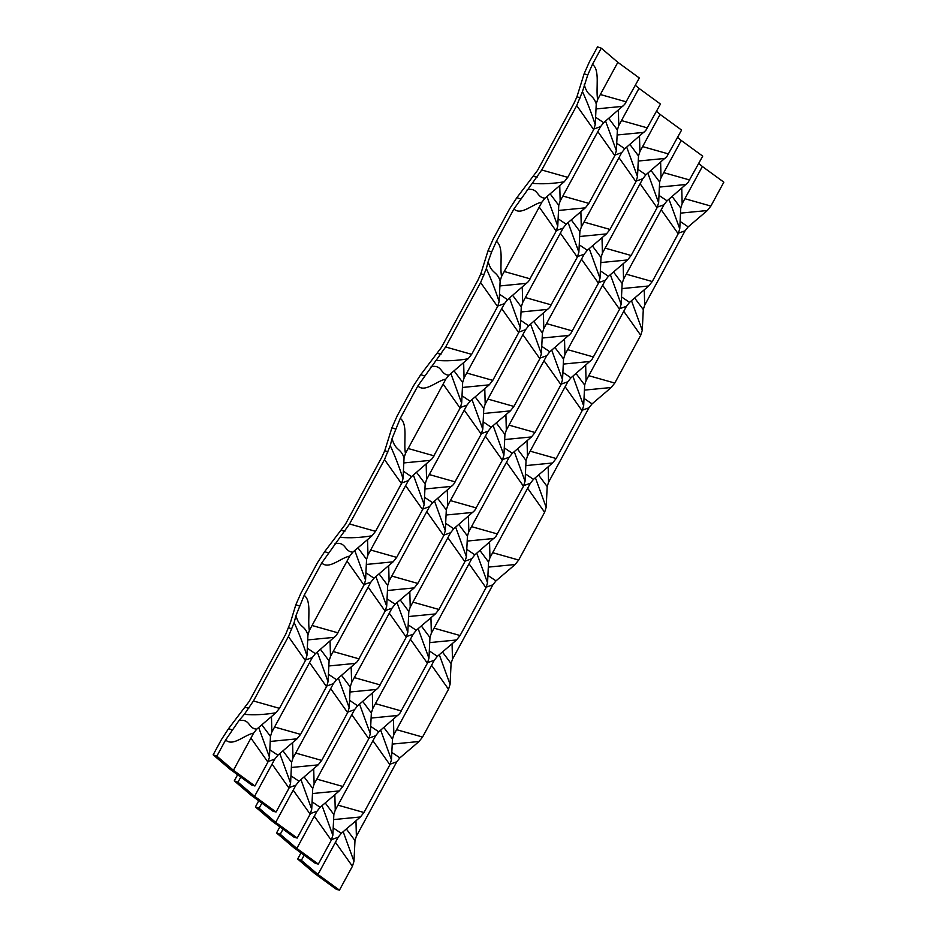 <?xml version="1.0" encoding="UTF-8"?>
<svg xmlns="http://www.w3.org/2000/svg" width="937" height="937" viewBox="0 0 937 937"><rect width="100%" height="100%" fill="white"/><g stroke="black" fill="none" stroke-linecap="round" stroke-linejoin="round"><path stroke-width="1.41" d="M660.632 162.218L661.03 177.655L681.234 140.456L702.715 156.128L688.004 182.598L667.05 200.834L663.946 204.77L623.55 279.167L623.14 263.742M598.778 282.564L605.325 280.245L602.62 285.246L619.58 309.233L591.903 359.597L570.949 377.822L567.845 381.757L527.449 456.167L527.039 440.741M502.677 459.552L509.224 457.233L506.519 462.234L523.49 486.233L495.802 536.585L474.86 554.821L471.744 558.757L431.348 633.166L430.938 617.729M406.576 636.551L413.135 634.232L410.418 639.233L427.389 663.232L399.701 713.584L378.759 731.809L375.643 735.756L335.247 810.154L334.837 794.728M582.451 91.58C587.019 101.536 591.282 112.557 595.241 124.644L593.683 129.587L576.712 105.588L582.451 91.58L587.733 75.03L592.477 64.337C600.312 70.287 595.557 88.137 597.642 99.521L617.846 62.31L639.327 77.994L624.616 104.464L603.662 122.688L600.558 126.636L560.162 201.033L559.752 185.608M532.614 183.359C542.125 184.226 552.654 183.711 564.203 181.801L567.752 177.351L541.738 169.995L513.933 208.986C521.23 215.943 532.731 203.844 541.937 202.111L539.232 207.1L556.191 231.099L528.515 281.463L507.561 299.688L504.457 303.623L464.061 378.033L463.651 362.607M436.513 360.358C446.024 361.225 456.553 360.71 468.102 358.801L471.651 354.338L445.637 346.983L417.832 385.985C425.129 392.943 436.63 380.844 445.836 379.098L443.131 384.1L460.102 408.099L432.414 458.451L411.472 476.687L408.356 480.622L367.96 555.02L367.55 539.595M340.412 537.346C349.923 538.213 360.452 537.697 372.001 535.788L375.55 531.338L349.548 523.982L321.731 562.973C329.028 569.93 340.529 557.831 349.747 556.098L347.03 561.087L364.001 585.086L336.313 635.45L315.371 653.675L312.255 657.61L271.859 732.02L271.449 716.594M584.138 73.754L576.958 96.71L574.112 103.035L537.533 170.417L516.861 197.648L509.705 208.658L493.202 239.029L488.025 250.741L491.632 252.03L496.376 241.336C504.211 247.274 499.456 265.136 501.541 276.509L500.147 280.866C496.622 270.512 491.679 274.365 488.154 261.646L491.632 252.03M595.241 124.644L596.248 103.866C592.723 93.524 587.78 97.366 584.255 84.646M597.642 99.521L596.248 103.866M617.846 62.31L601.249 48.162L597.548 46.85L589.303 62.041L584.126 73.754L587.733 75.03M576.958 96.71L580.132 97.963M601.249 48.162L592.477 64.337M622.812 106.338L596.002 108.95M595.604 117.242L603.662 122.688M567.752 177.351L593.683 129.587M564.203 181.801L545.053 198.164C536.175 197.66 538.81 187.564 527.25 189.637M541.937 202.111L545.053 198.164M533.668 176.425L537.1 177.234M520.457 198.925L516.861 197.648M556.191 231.099L557.749 226.157L546.974 196.524M557.749 226.157L558.768 205.39L560.162 201.033M550.136 193.83L558.768 205.39M576.712 105.588L541.738 169.995M488.036 250.753L480.857 273.698L478.011 280.022L441.432 347.404L420.76 374.648L413.604 385.646L397.101 416.028L391.935 427.74L384.756 450.697L381.921 457.022L345.331 524.404L324.67 551.635L317.502 562.645L301.011 593.027L295.834 604.728L290.517 622.25L285.82 634.009L249.23 701.391L228.569 728.635L221.401 739.633L213.156 754.824L230.033 769.23L251.912 785.183L254.934 785.967L233.442 770.284L216.857 756.147L213.156 754.824M497.582 306.575L480.611 282.576L486.35 268.579C490.918 278.535 495.181 289.556 499.14 301.632L497.582 306.575L471.651 354.338M499.14 301.632L500.147 280.866M486.35 268.579L488.154 261.634M480.857 273.698L484.031 274.963M513.933 208.986L496.376 241.336M526.711 283.325L499.901 285.937M539.232 207.1L501.541 276.509M499.503 294.241L507.561 299.688M468.102 358.801L448.952 375.163C440.074 374.648 442.709 364.552 431.149 366.625M445.836 379.098L448.952 375.163M437.567 353.413L440.999 354.221M424.367 375.924L420.76 374.636M460.102 408.099L461.66 403.156L450.873 373.523M461.66 403.156L462.667 382.39L464.061 378.033M454.035 370.818L462.667 382.39M480.611 282.576L445.649 346.983M401.481 483.574L384.51 459.575L390.249 445.567C394.817 455.523 399.08 466.544 403.039 478.631L401.481 483.574L375.55 531.338M403.039 478.631L404.046 457.853C400.521 447.511 395.578 451.353 392.053 438.633L400.275 418.324C408.11 424.274 403.355 442.123 405.44 453.508L404.046 457.853M390.249 445.567L392.053 438.633M384.756 450.697L387.941 451.95M395.531 429.017L391.935 427.74M417.832 385.985L400.275 418.324M430.61 460.325L403.8 462.937M443.131 384.1L405.44 453.508M403.402 471.229L411.472 476.687M372.001 535.8L352.851 552.151C343.973 551.647 346.608 541.551 335.048 543.624M349.747 556.098L352.851 552.151M341.466 530.412L344.898 531.22M328.266 552.912L324.659 551.635M364.001 585.086L365.559 580.144L354.772 550.511M365.559 580.144L366.566 559.377L367.96 555.02M357.934 547.817L366.566 559.377M384.51 459.575L349.548 523.982M305.38 660.562L288.42 636.563L294.148 622.566C298.716 632.522 302.979 643.543 306.938 655.619L305.38 660.562L279.449 708.337L253.447 700.97L244.311 714.345C253.822 715.212 264.351 714.697 275.9 712.788L279.449 708.337M306.938 655.619L307.957 634.853C304.42 624.499 299.477 628.352 295.951 615.632L304.174 595.323C312.021 601.261 307.254 619.123 309.339 630.496L307.957 634.853M294.148 622.566L295.951 615.621M288.655 627.685L291.84 628.95M299.43 606.016L295.834 604.728M321.731 562.973L304.174 595.323M334.521 637.312L307.699 639.924M347.03 561.087L309.339 630.496M307.301 648.228L315.371 653.675M275.9 712.788L256.75 729.15C247.883 728.635 250.507 718.538 238.947 720.612L225.641 739.972C232.926 746.93 244.428 734.831 253.646 733.085L256.75 729.15M244.311 714.345L238.947 720.612M245.365 707.4L248.797 708.208M232.165 729.911L228.558 728.635M216.857 756.147L225.641 739.972M254.934 785.967L267.9 762.086L269.458 757.143L258.671 727.51M233.442 770.284L253.646 733.085M269.458 757.143L270.465 736.377L271.859 732.02M261.833 724.805L270.465 736.377M288.409 636.563L253.447 700.97M618.373 110.133L618.771 125.558L638.975 88.359L660.456 104.042L645.745 130.512L624.792 148.737L621.688 152.672L581.291 227.082L580.881 211.657M556.519 230.467L563.067 228.148L560.361 233.149L577.321 257.148L549.644 307.5L528.691 325.736L525.587 329.672L485.19 404.07L484.78 388.644M460.418 407.466L466.966 405.147L464.26 410.148L481.231 434.136L453.543 484.499L432.601 502.724L429.486 506.671L389.089 581.069L388.679 565.643M364.317 584.454L370.876 582.135L368.159 587.136L385.13 611.135L357.442 661.487L336.5 679.723L333.385 683.659L292.988 758.068L292.578 742.631M605.583 121.06L616.37 150.693L614.813 155.624L597.841 131.625M616.37 150.693L617.378 129.915L608.745 118.355M618.771 125.558L617.378 129.915M643.942 132.375L617.132 134.987M638.975 88.359L635.368 85.29M616.733 143.291L624.792 148.737M558.522 210.462L585.332 207.85L588.881 203.399L562.868 196.044M588.881 203.399L614.813 155.624M585.332 207.85L566.182 224.212L558.112 218.766M563.067 228.148L566.182 224.212M577.321 257.148L578.879 252.205L568.103 222.573M578.879 252.205L579.898 231.439L581.291 227.082M571.265 219.879L579.898 231.439M509.482 298.048L520.269 327.681L518.711 332.623L501.74 308.624M520.269 327.681L521.277 306.914L512.644 295.342M560.361 233.149L522.67 302.557L521.277 306.914M547.84 309.374L521.031 311.986M520.632 320.278L528.691 325.736M462.421 387.461L489.231 384.849L492.78 380.387L466.767 373.031M492.78 380.387L518.711 332.623M489.231 384.849L470.081 401.212L462.011 395.765M466.966 405.147L470.081 401.212M481.231 434.136L482.789 429.205L472.002 399.56M482.789 429.205L483.797 408.427L485.19 404.07M475.164 396.866L483.797 408.427M413.381 475.047L424.168 504.68L422.61 509.611L405.639 485.612M424.168 504.68L425.175 483.902L416.543 472.342M464.26 410.148L426.569 479.545L425.175 483.902M451.751 486.362L424.929 488.985M424.531 497.278L432.601 502.724M366.32 564.449L393.13 561.837L396.679 557.386L370.677 550.031M396.679 557.386L422.61 509.611M393.13 561.837L373.98 578.199L365.91 572.753M370.876 582.135L373.98 578.199M385.13 611.135L386.688 606.192L375.901 576.56M386.688 606.192L387.695 585.426L389.089 581.069M379.063 573.866L387.695 585.426M317.292 652.035L328.067 681.667L326.509 686.61L309.55 662.611M328.067 681.667L329.086 660.901L320.454 649.329M368.159 587.136L330.468 656.544L329.086 660.901M355.65 663.361L328.828 665.973M328.43 674.265L336.5 679.723M270.219 741.448L297.029 738.836L300.578 734.374L274.576 727.018M300.578 734.374L326.509 686.61M297.029 738.836L277.879 755.199L269.821 749.752M254.571 796.333L237.986 782.184L234.285 780.872L251.163 795.267L273.042 811.231L276.064 812.016L254.571 796.333L274.775 759.134L277.879 755.199M234.285 780.872L237.611 774.747M237.986 782.184L240.774 777.054M276.064 812.016L289.029 788.134L290.587 783.191L279.8 753.559M290.587 783.191L291.594 762.413L292.988 758.068M282.962 750.853L291.594 762.413M639.502 136.181L639.901 151.607L660.105 114.408L681.586 130.079L666.875 156.561L645.921 174.786L642.817 178.721L602.421 253.131L602.011 237.705M577.649 256.515L584.196 254.196L581.49 259.198L598.45 283.197L570.774 333.549L549.82 351.785L546.716 355.72L506.32 430.118L505.91 414.693M481.548 433.515L488.095 431.196L485.389 436.185L502.361 460.184L474.672 510.548L453.731 528.773L450.615 532.708L410.219 607.117L409.809 591.692M385.447 610.502L392.006 608.183L389.288 613.185L406.26 637.183L378.571 687.535L357.629 705.772L354.514 709.707L314.118 784.105L313.708 768.68M626.712 147.097L637.5 176.73L635.942 181.673L618.97 157.674M637.5 176.73L638.507 155.964L629.875 144.403M639.901 151.607L638.507 155.964M665.071 158.423L638.261 161.035M660.105 114.408L656.497 111.327M637.863 169.328L645.921 174.786M579.652 236.511L606.462 233.899L610.01 229.436L583.997 222.081M610.01 229.436L635.942 181.673M606.462 233.899L587.312 250.261L579.242 244.815M584.196 254.196L587.312 250.261M598.45 283.197L600.008 278.254L589.232 248.621M600.008 278.254L601.027 257.488L602.421 253.131M592.395 245.916L601.027 257.488M530.611 324.097L541.399 353.729L539.841 358.672L522.869 334.673M541.399 353.729L542.406 332.951L533.774 321.391M581.49 259.198L543.8 328.606L542.406 332.951M568.97 335.423L542.16 338.034M541.762 346.327L549.82 351.785M483.551 413.498L510.36 410.886L513.909 406.435L487.896 399.08M513.909 406.435L539.841 358.672M510.36 410.898L491.211 427.249L483.141 421.814M488.095 431.196L491.211 427.249M502.361 460.184L503.919 455.241L493.131 425.609M503.919 455.241L504.926 434.475L506.32 430.118M496.294 422.915L504.926 434.475M434.51 501.084L445.298 530.717L443.74 535.659L426.768 511.661M445.298 530.717L446.305 509.951L437.673 498.39M485.389 436.185L447.699 505.593L446.305 509.951M472.88 512.41L446.059 515.022M445.661 523.326L453.731 528.773M387.45 590.497L414.259 587.886L417.808 583.435L391.807 576.068M417.808 583.435L443.74 535.659M414.259 587.886L395.109 604.248L387.04 598.802M392.006 608.183L395.109 604.248M406.26 637.183L407.818 632.241L397.03 602.608M407.818 632.241L408.825 611.474L410.219 607.117M400.193 599.903L408.825 611.474M338.421 678.083L349.196 707.716L347.639 712.659L330.679 688.66M349.196 707.716L350.215 686.95L341.583 675.378M389.288 613.185L351.598 682.593L350.215 686.95M376.779 689.409L349.958 692.021M349.56 700.314L357.629 705.772M291.348 767.485L318.158 764.885L321.707 760.422L295.705 753.067M321.707 760.422L347.639 712.659M318.158 764.885L299.008 781.235L290.95 775.801M275.701 822.381L259.116 808.233L255.414 806.921L272.292 821.316L294.171 837.28L297.193 838.053L275.701 822.381L295.905 785.183L299.008 781.235M255.414 806.921L258.741 800.795M259.116 808.233L261.903 803.103M297.193 838.053L310.159 814.171L311.716 809.24L300.929 779.596M311.716 809.24L312.724 788.462L314.118 784.105M304.092 776.902L312.724 788.462M647.842 173.146L658.629 202.779L657.071 207.721L640.1 183.722M658.629 202.779L659.636 182.012L651.004 170.44M661.03 177.655L659.636 182.012M686.2 184.472L659.39 187.084M681.234 140.456L677.627 137.376M658.992 195.376L667.05 200.834M600.781 262.559L627.591 259.947L631.14 255.485L605.126 248.129M631.14 255.485L657.071 207.721M627.591 259.947L608.441 276.31L600.371 270.863M605.325 280.245L608.441 276.31M619.58 309.233L621.137 304.302L610.362 274.658M621.137 304.302L622.156 283.524L623.55 279.167M613.524 271.964L622.156 283.524M551.741 350.145L562.528 379.778L560.97 384.709L543.999 360.71M562.528 379.778L563.535 359L554.903 347.44M602.62 285.246L564.929 354.643L563.535 359M590.099 361.459L563.289 364.083M562.891 372.376L570.949 377.822M504.68 439.547L531.49 436.935L535.039 432.484L509.025 425.129M535.039 432.484L560.97 384.709M531.49 436.935L512.34 453.297L504.27 447.851M509.224 457.233L512.34 453.297M523.49 486.233L525.048 481.29L514.261 451.657M525.048 481.29L526.055 460.524L527.449 456.167M517.423 448.964L526.055 460.524M455.64 527.133L466.427 556.765L464.869 561.708L447.898 537.709M466.427 556.765L467.434 535.999L458.802 524.427M506.519 462.234L468.828 531.642L467.434 535.999M494.01 538.459L467.188 541.071M466.79 549.363L474.86 554.821M408.579 616.546L435.389 613.934L438.938 609.472L412.936 602.116M438.938 609.472L464.869 561.708M435.389 613.934L416.239 630.296L408.169 624.85M413.135 634.232L416.239 630.296M427.389 663.232L428.947 658.289L418.16 628.645M428.947 658.289L429.954 637.511L431.348 633.166M421.322 625.951L429.954 637.511M359.55 704.132L370.326 733.765L368.768 738.696L351.808 714.697M370.326 733.765L371.345 712.987L362.713 701.426M410.418 639.233L372.727 708.63L371.345 712.987M397.909 715.446L371.087 718.07M370.689 726.362L378.759 731.809M312.478 793.534L339.288 790.922L342.837 786.471L316.835 779.115M342.837 786.471L368.768 738.696M339.288 790.922L320.138 807.284L312.08 801.838M296.83 848.43L280.245 834.281L276.544 832.958L293.422 847.364L315.3 863.317L318.322 864.101L296.83 848.43L317.034 811.219L320.138 807.284M276.544 832.958L279.87 826.844M280.245 834.281L283.033 829.151M318.322 864.101L331.288 840.22L332.846 835.277L322.059 805.644M332.846 835.277L333.853 814.511L335.247 810.154M325.221 802.95L333.853 814.511M668.971 199.194L679.758 228.827L678.201 233.77L661.229 209.771M679.758 228.827L680.766 208.049L672.134 196.489M684.877 198.703L710.878 206.058L723.844 182.176L702.363 166.493L682.159 203.704L680.766 208.049M710.878 206.058L707.33 210.52L680.52 213.132M702.363 166.493L698.756 163.425M707.33 210.52L688.18 226.871L685.076 230.818L644.679 305.216L644.269 289.791M680.121 221.425L688.18 226.871M585.66 365.266L586.058 380.691L626.455 306.294L629.57 302.346L648.72 285.996L652.269 281.533L626.256 274.178M621.91 288.596L648.72 285.984M652.269 281.533L678.201 233.77M629.57 302.346L621.5 296.912M623.749 311.283L640.709 335.282L642.267 330.339L631.491 300.707M642.267 330.339L643.286 309.573L644.679 305.216M634.654 298.013L643.286 309.573M572.87 376.182L583.657 405.815L582.1 410.757L565.128 386.758M583.657 405.815L584.665 385.048L576.032 373.488M586.058 380.691L584.665 385.048M640.709 335.282L614.777 383.057L611.229 387.508L584.419 390.12M611.229 387.508L592.079 403.87L588.975 407.806L548.578 482.215L548.168 466.79M584.02 398.424L592.079 403.87M525.809 465.595L552.619 462.983L556.168 458.521L530.155 451.165M556.168 458.521L582.1 410.757M552.619 462.983L533.469 479.346L525.399 473.899M489.559 542.254L489.957 557.691L530.354 483.281L533.469 479.346M527.648 488.282L544.62 512.281L546.177 507.339L535.39 477.706M546.177 507.339L547.185 486.572L548.578 482.215M538.552 475L547.185 486.572M476.769 553.181L487.556 582.814L485.998 587.757L469.027 563.758M487.556 582.814L488.564 562.048L479.931 550.476M489.957 557.691L488.564 562.048M544.62 512.281L518.676 560.045L515.139 564.507L488.318 567.119M515.139 564.507L495.989 580.87L492.874 584.805L452.477 659.203L452.067 643.778M487.919 575.412L495.989 580.87M429.708 642.583L456.518 639.983L460.067 635.52L434.065 628.165M460.067 635.52L485.998 587.757M456.518 639.983L437.368 656.333L429.298 650.899M393.458 719.253L393.856 734.678L434.264 660.28L437.368 656.333M431.547 665.27L448.518 689.269L450.076 684.326L439.289 654.694M450.076 684.326L451.084 663.56L452.477 659.203M442.451 652L451.084 663.56M380.68 730.169L391.455 759.802L389.897 764.744L372.938 740.745M391.455 759.802L392.474 739.035L383.842 727.475M393.856 734.678L392.474 739.035M448.518 689.269L422.575 737.044L419.038 741.495L392.216 744.107M419.038 741.495L399.888 757.857L396.773 761.793L356.376 836.202L355.966 820.777M391.818 752.411L399.888 757.857M333.607 819.582L360.417 816.97L363.966 812.52L337.964 805.152M363.966 812.52L389.897 764.744M360.417 816.97L341.267 833.333L333.209 827.886M317.959 874.467L301.374 860.33L297.673 859.006L314.551 873.413L336.43 889.365L339.452 890.15L317.959 874.467L338.163 837.268L341.267 833.333M297.673 859.006L301 852.881M301.374 860.33L304.162 855.188M339.452 890.15L352.417 866.268L353.975 861.326L343.188 831.693M353.975 861.326L354.982 840.559L356.376 836.202M346.35 828.987L354.982 840.559M600.359 94.52L626.361 101.875M600.558 126.636L593.999 128.955M504.258 271.507L530.26 278.875M504.457 303.623L497.898 305.954M408.157 448.507L434.159 455.862M408.356 480.622L401.797 482.953M312.056 625.494L338.058 632.862M312.255 657.61L305.708 659.941M250.929 738.087L267.9 762.086M621.489 120.568L647.49 127.924M621.688 152.672L615.129 155.003M522.272 287.12L522.67 302.557M525.388 297.556L551.389 304.912M525.587 329.672L519.028 332.003M426.171 464.12L426.569 479.545M429.287 474.555L455.288 481.911M429.486 506.659L422.927 508.99M330.07 641.107L330.468 656.544M333.185 651.543L359.187 658.898M333.385 683.659L326.837 685.989M268.228 761.453L274.775 759.134M272.058 764.135L289.029 788.134M642.618 146.605L668.62 153.973M642.817 178.721L636.258 181.052M543.401 313.169L543.8 328.606M546.517 323.605L572.519 330.96M546.716 355.72L540.157 358.051M447.3 490.168L447.699 505.593M450.416 500.592L476.418 507.959M450.615 532.708L444.056 535.039M351.199 667.156L351.598 682.593M354.315 677.592L380.317 684.947M354.514 709.707L347.967 712.038M289.357 787.502L295.905 785.183M293.187 790.172L310.159 814.171M663.747 172.654L689.749 180.009M663.946 204.77L657.387 207.1M564.531 339.217L564.929 354.643M567.646 349.653L593.648 357.009M567.845 381.757L561.286 384.088M468.43 516.205L468.828 531.642M471.545 526.641L497.547 533.996M471.744 558.757L465.185 561.087M372.329 693.204L372.727 708.63M375.444 703.64L401.446 710.996M375.643 735.744L369.096 738.075M310.487 813.539L317.034 811.219M314.317 816.221L331.288 840.22M681.761 188.267L682.159 203.704M685.076 230.818L678.517 233.137M619.907 308.613L626.455 306.294M588.776 375.69L614.777 383.057M588.975 407.806L582.416 410.137M523.806 485.6L530.354 483.281M492.675 552.689L518.676 560.045M492.874 584.805L486.315 587.136M427.705 662.6L434.264 660.28M396.574 729.677L422.575 737.044M396.773 761.793L390.225 764.123M331.616 839.587L338.163 837.268M335.446 842.269L352.417 866.268"/></g></svg>

